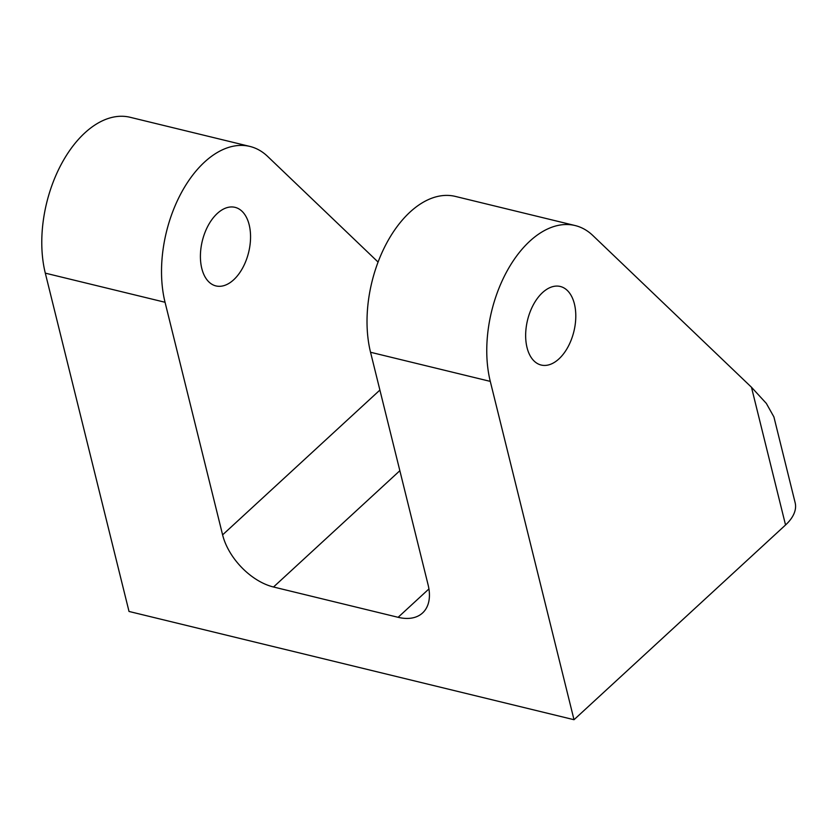 <?xml version="1.0" encoding="UTF-8"?>
<svg xmlns="http://www.w3.org/2000/svg" width="837" height="837" viewBox="0 0 837 837"><rect width="100%" height="100%" fill="white"/><g stroke="black" fill="none" stroke-linecap="round" stroke-linejoin="round"><path stroke-width="1.26" d="M527.028 347.564A40.427 23.854 103.7 0 0 541.162 365.037A40.427 23.854 103.7 0 0 567.936 347.031A40.427 23.854 103.7 0 0 574.412 303.946A40.427 23.854 103.7 0 0 560.277 286.474A40.427 23.854 103.7 0 0 533.514 304.48A40.427 23.854 103.7 0 0 527.028 347.564M249.175 224.818A40.427 23.854 -76.3 0 1 242.688 267.903A40.427 23.854 -76.3 0 1 215.925 285.919A40.427 23.854 -76.3 0 1 201.79 268.447A40.427 23.854 -76.3 0 1 208.267 225.362A40.427 23.854 -76.3 0 1 235.04 207.346A40.427 23.854 -76.3 0 1 249.175 224.818M399.856 470.697L273.521 586.999A51.57 31.178 47.4 0 1 222.6 534.864L165.046 302.272A103.139 60.86 -76.3 0 1 181.577 192.364A103.139 60.86 -76.3 0 1 249.865 146.423A103.139 60.86 -76.3 0 1 267.662 156.446L378.083 262.065M249.865 146.423L130.122 117.285A103.139 60.86 103.7 0 0 61.833 163.236A103.139 60.86 103.7 0 0 45.303 273.144L129.024 611.46L574.015 719.715L490.283 381.39L370.54 352.262A103.139 60.86 103.7 0 1 387.081 242.353A103.139 60.86 103.7 0 1 455.359 196.413L575.103 225.54A103.139 60.86 103.7 0 0 506.824 271.481A103.139 60.86 103.7 0 0 490.283 381.39M751.459 387.228L766.336 403.413L773.901 416.899L795.15 502.744A51.57 27.59 166.1 0 1 785.545 524.977L751.459 387.228L592.899 235.563A103.139 60.86 103.7 0 0 575.103 225.54M273.521 586.999L398.119 617.308A51.57 31.178 47.4 0 0 422.58 612.956A51.57 31.178 47.4 0 0 428.105 584.854L370.54 352.262M785.545 524.977L574.015 719.715M165.046 302.272L45.303 273.144M222.6 534.864L379.893 390.063M398.119 617.308L428.931 588.934"/></g></svg>
